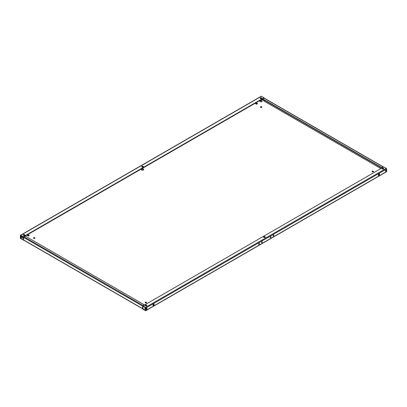 <?xml version="1.0" encoding="UTF-8"?>
<svg xmlns="http://www.w3.org/2000/svg" width="407" height="407" viewBox="0 0 407 407"><rect width="100%" height="100%" fill="white"/><g stroke="black" fill="none" stroke-linecap="round" stroke-linejoin="round"><path stroke-width="0.61" d="M262.123 101.328A1.226 0.707 0 0 0 261.813 101.028A1.226 0.707 0 0 0 259.773 101.328M261.813 100.631A1.226 0.707 0 0 0 260.48 100.473A1.226 0.707 0 0 0 259.722 101.129A1.226 0.707 0 0 0 260.078 101.628A1.226 0.707 0 0 0 261.416 101.786A1.226 0.707 0 0 0 262.174 101.129A1.226 0.707 0 0 0 261.813 100.631M261.767 107.234A0.738 0.422 0 0 0 261.64 107.138A0.738 0.422 0 0 0 260.47 107.234M261.64 106.736A0.738 0.422 0 0 0 260.841 106.644A0.738 0.422 0 0 0 260.383 107.036A0.738 0.422 0 0 0 260.602 107.336A0.738 0.422 0 0 0 261.401 107.428A0.738 0.422 0 0 0 261.859 107.036A0.738 0.422 0 0 0 261.64 106.736M34.87 238.237A0.738 0.422 0 0 0 34.743 238.136A0.738 0.422 0 0 0 33.572 238.237M34.743 237.734A0.738 0.422 0 0 0 33.939 237.642A0.738 0.422 0 0 0 33.486 238.034A0.738 0.422 0 0 0 33.7 238.334A0.738 0.422 0 0 0 34.503 238.426A0.738 0.422 0 0 0 34.956 238.034A0.738 0.422 0 0 0 34.743 237.734M143.646 169.734A1.226 0.707 0 0 0 143.335 169.434A1.226 0.707 0 0 0 141.295 169.734M143.335 169.032A1.226 0.707 0 0 0 142.002 168.88A1.226 0.707 0 0 0 141.244 169.531A1.226 0.707 0 0 0 141.6 170.034A1.226 0.707 0 0 0 142.938 170.187A1.226 0.707 0 0 0 143.696 169.531A1.226 0.707 0 0 0 143.335 169.032M23.642 237.657A1.226 0.707 0 0 0 22.817 238.136M23.662 237.25A1.226 0.707 0 0 0 22.767 237.937A1.226 0.707 0 0 0 23.123 238.436A1.226 0.707 0 0 0 23.642 238.614M372.13 171.703A0.738 0.422 180 0 1 373.3 171.601A0.738 0.422 180 0 1 373.428 171.703M372.257 171.8A0.738 0.422 180 0 1 372.044 171.5A0.738 0.422 180 0 1 372.497 171.108A0.738 0.422 180 0 1 373.3 171.199A0.738 0.422 180 0 1 373.514 171.5A0.738 0.422 180 0 1 373.061 171.891A0.738 0.422 180 0 1 372.257 171.8M145.233 302.701A0.738 0.422 180 0 1 146.398 302.599A0.738 0.422 180 0 1 146.53 302.701M145.36 302.803A0.738 0.422 180 0 1 145.141 302.503A0.738 0.422 180 0 1 145.599 302.106A0.738 0.422 180 0 1 146.398 302.203A0.738 0.422 180 0 1 146.617 302.503A0.738 0.422 180 0 1 146.159 302.894A0.738 0.422 180 0 1 145.36 302.803M144.877 308.608A1.226 0.707 180 0 1 145.533 308.165M145.533 309.045A1.226 0.707 180 0 1 145.187 308.908A1.226 0.707 180 0 1 144.826 308.404A1.226 0.707 180 0 1 145.523 307.768L145.533 310.307L142.587 308.608L142.933 308.404L142.928 305.871L144.2 305.138L144.2 304.736L25.259 236.065L23.993 236.803A0.493 0.285 -60 0 0 23.642 237.403L23.642 239.937A0.493 0.285 -60 0 0 23.647 239.967L20.696 238.237L22.894 236.966L20.696 238.232L20.696 235.699L23.24 237.169L264.011 98.158L264.011 97.761L261.467 96.291A0.493 0.285 60 0 0 261.223 96.266L20.452 235.277A0.493 0.285 -120 0 0 20.35 235.5L20.35 238.034A0.493 0.285 -120 0 0 20.696 238.634L23.845 240.222M259.04 243.442A0.57 0.331 -60 0 1 259.04 244.373A0.57 0.331 -60 0 1 259.04 243.442M259.096 243.411A0.57 0.331 -60 0 1 258.638 244.2M261.93 241.773A0.57 0.331 -60 0 1 261.93 242.704A0.57 0.331 -60 0 1 261.93 241.773M261.986 241.743A0.57 0.331 -60 0 1 261.528 242.531M146.632 308.272A0.656 0.376 -60 0 1 146.958 308.241A0.656 0.376 -60 0 1 147.059 308.765A0.656 0.376 -60 0 1 146.632 309.34A0.656 0.376 -60 0 1 146.301 309.371A0.656 0.376 -60 0 1 146.205 308.847A0.656 0.376 -60 0 1 146.632 308.272M146.734 308.226A0.656 0.376 -60 0 1 146.286 309.142A0.656 0.376 -60 0 1 146.179 309.188M270.599 236.767A0.57 0.331 -60 0 1 270.599 237.703A0.57 0.331 -60 0 1 270.599 236.767M270.655 236.742A0.57 0.331 -60 0 1 270.197 237.53M273.489 235.098A0.57 0.331 -60 0 1 273.489 236.035A0.57 0.331 -60 0 1 273.489 235.098M273.545 235.073A0.57 0.331 -60 0 1 273.087 235.862M385.897 170.131A0.656 0.376 -60 0 1 386.228 170.101A0.656 0.376 -60 0 1 386.324 170.625A0.656 0.376 -60 0 1 385.897 171.199A0.656 0.376 -60 0 1 385.571 171.235A0.656 0.376 -60 0 1 385.47 170.711A0.656 0.376 -60 0 1 385.897 170.131M386.004 170.085A0.656 0.376 -60 0 1 385.551 171.001A0.656 0.376 -60 0 1 385.449 171.047M21.551 236.192A0.656 0.376 -60 0 1 21.103 236.869A0.656 0.376 -60 0 1 20.996 236.915M21.342 236.075A0.656 0.376 120 0 0 21.001 236.645A0.656 0.376 120 0 0 21.123 237.098A0.656 0.376 120 0 0 21.449 237.067A0.656 0.376 120 0 0 21.897 236.396M260.801 98.138A0.656 0.376 -60 0 1 260.561 98.57M260.928 98.743A0.656 0.376 120 0 0 261.177 98.168M27.284 235.434L28.327 236.035L29.365 235.434L28.327 234.834L27.284 235.434M264.067 101.129L380.871 168.564L264.067 101.129L264.072 100.061M264.072 100.727L261.813 99.43M379.136 174.435L378.444 174.572M256.613 103.032L255.571 103.632L256.613 104.233L257.651 103.632L256.613 103.032L256.613 103.434L255.922 103.831M29.019 235.633L28.327 235.231L27.63 235.633M144.2 304.736L142.933 305.469A0.493 0.285 120 0 0 142.582 306.074L142.587 309.01L145.533 310.709A0.493 0.285 -120 0 0 145.879 310.505L145.879 307.972A0.493 0.285 -120 0 0 145.533 307.371L142.989 305.906L142.989 306.303L145.533 307.773M257.305 103.831L256.613 103.434M145.777 310.734L386.548 171.723A0.493 0.285 60 0 0 386.65 171.5L386.65 168.966L145.879 307.972M379.482 173.769L379.482 174.969L378.444 175.57L378.444 174.369L379.482 173.769M153.047 304.502L154.085 303.902L154.085 305.102L153.047 305.703L153.047 304.502M379.136 173.972L379.136 174.771L378.444 175.173M153.739 304.1L153.739 304.904L153.047 305.301M260.368 98.458A0.738 0.422 180 0 1 260.154 98.158A0.738 0.422 180 0 1 260.607 97.766A0.738 0.422 180 0 1 261.411 97.858L261.757 98.062A0.738 0.422 180 0 1 261.971 98.362A0.738 0.422 180 0 1 261.518 98.753A0.738 0.422 180 0 1 260.714 98.662L260.368 98.458M20.452 235.277A0.493 0.285 -120 0 1 20.696 235.302L23.24 236.767L264.011 97.761M23.759 235.465A0.738 0.422 0 0 0 24.562 235.556A0.738 0.422 0 0 0 25.015 235.165A0.738 0.422 0 0 0 24.802 234.864L24.456 234.666A0.738 0.422 0 0 0 23.652 234.574A0.738 0.422 0 0 0 23.199 234.966A0.738 0.422 0 0 0 23.413 235.266L23.759 235.465M142.933 166.265L143.279 166.463A0.738 0.422 0 0 1 143.493 166.763A0.738 0.422 0 0 1 143.04 167.155A0.738 0.422 0 0 1 142.236 167.063L141.89 166.865A0.738 0.422 0 0 1 141.677 166.565A0.738 0.422 0 0 1 142.129 166.168A0.738 0.422 0 0 1 142.933 166.265L143.279 166.865L143.279 166.463M260.241 98.362A0.738 0.422 180 0 1 261.411 98.26L261.757 98.458A0.738 0.422 180 0 1 261.884 98.56M24.929 235.368A0.738 0.422 0 0 0 24.802 235.266L24.802 234.864M23.285 235.165A0.738 0.422 0 0 1 24.456 235.063L24.802 235.266M142.933 166.661A0.738 0.422 0 0 0 141.763 166.763M386.65 168.966A0.493 0.285 60 0 0 386.304 168.366L383.76 166.895L142.989 305.906M382.544 168.997L382.198 168.798A0.738 0.422 0 0 1 381.985 168.498A0.738 0.422 0 0 1 382.438 168.106A0.738 0.422 0 0 1 383.241 168.198L383.587 168.396A0.738 0.422 0 0 1 383.801 168.696A0.738 0.422 0 0 1 383.348 169.088A0.738 0.422 0 0 1 382.544 168.997M145.243 305.606A0.738 0.422 180 0 1 145.029 305.301A0.738 0.422 180 0 1 145.482 304.909A0.738 0.422 180 0 1 146.286 305.001L146.632 305.204A0.738 0.422 180 0 1 146.846 305.504A0.738 0.422 180 0 1 146.393 305.896A0.738 0.422 180 0 1 145.589 305.805L145.243 305.606M264.067 237.403L263.721 237.2A0.738 0.422 180 0 1 263.507 236.899A0.738 0.422 180 0 1 263.96 236.508A0.738 0.422 180 0 1 264.764 236.599L265.11 236.803A0.738 0.422 180 0 1 265.323 237.103A0.738 0.422 180 0 1 264.871 237.495A0.738 0.422 180 0 1 264.067 237.403M383.715 168.9A0.738 0.422 0 0 0 383.587 168.798L383.241 168.6A0.738 0.422 0 0 0 382.071 168.696M146.759 305.703A0.738 0.422 180 0 0 146.632 305.606L146.286 305.001M145.116 305.504A0.738 0.422 180 0 1 146.286 305.403M263.594 237.103A0.738 0.422 180 0 1 264.764 237.001L264.764 236.599M264.764 237.001L265.11 237.2A0.738 0.422 180 0 1 265.237 237.301M383.358 167.129L383.358 167.063A0.493 0.285 120 0 0 383.257 166.839L264.316 98.168A0.493 0.285 -60 0 0 264.067 98.194L262.8 98.926L381.741 167.598L381.741 167.994L383.012 167.328M383.012 168.508L383.012 169.124M383.358 168.666L383.358 169.088M23.993 240.135A0.493 0.285 -60 0 1 23.647 239.967L23.647 240.339M261.467 98.296L261.467 98.764M23.24 236.767L23.24 237.169M23.642 239.937L142.582 308.608A0.493 0.285 120 0 0 142.587 308.638M383.257 166.839A0.493 0.285 120 0 0 383.007 166.865L381.741 167.598M262.8 98.926L262.8 99.328L381.741 167.994M379.136 174.771L379.482 174.969M153.739 304.904L154.085 305.102M28.327 234.834L28.327 235.231M386.65 171.5L145.879 310.505M20.696 235.302L261.467 96.291M386.304 168.366L145.533 307.371M142.582 306.074L23.642 237.403M264.067 98.194L383.007 166.865M142.933 305.469L23.993 236.803M383.241 168.6L383.241 168.198M383.587 168.798L383.587 168.396M146.632 305.606L146.632 305.204M265.11 237.2L265.11 236.803M261.411 98.26L261.411 97.858M261.757 98.458L261.757 98.062M24.456 235.063L24.456 234.666M23.743 240.161L142.587 308.776"/></g></svg>
